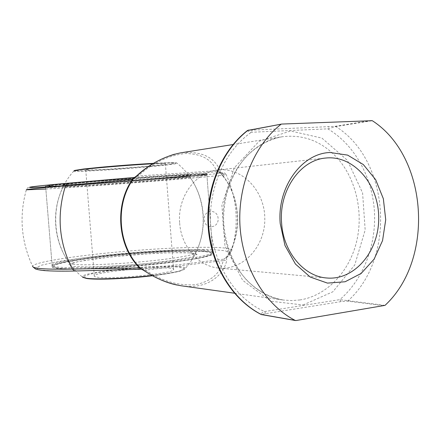 <?xml version="1.0" encoding="UTF-8"?>
<svg xmlns="http://www.w3.org/2000/svg" width="441" height="441" viewBox="0 0 441 441"><rect width="100%" height="100%" fill="white"/><g stroke="black" fill="none" stroke-linecap="round" stroke-linejoin="round"><path stroke-width="0.33" stroke-dasharray="2.21 1.65" d="M97.119 277.174C110.311 279.699 174.002 273.437 173.583 269.765C177.635 264.672 95.625 270.983 94.286 275.862C94.032 276.413 94.975 276.849 97.119 277.174M88.415 169.129L85.736 169.846C86.883 171.003 145.668 166.93 161.4 164.642C164.476 164.217 165.799 163.909 165.369 163.721C165.414 162.475 101.287 166.957 88.415 169.129M201.956 251.458C213.714 252.191 214.767 253.911 205.104 256.607C181.846 263.558 73.261 271.91 57.143 267.99C44.37 265.802 68.653 260.521 104.219 256.618C139.742 252.676 182.624 250.339 201.956 251.458M51.217 185.341C62.175 184.002 98.156 180.893 134.819 178.17C171.51 175.441 200.649 173.699 204.938 173.886C211.129 174.145 173.478 177.629 131.126 180.882C88.828 184.145 46.526 186.813 46.889 186.047L51.217 185.341M49.921 185.804L45.644 186.582C48.317 187.072 89.903 184.404 131.22 181.218C172.585 178.043 209.833 174.642 206.84 174.173L206.3 174.14C202 173.958 172.376 175.744 134.996 178.522C97.654 181.301 61.018 184.454 49.921 185.804M56.669 267.908C75.146 271.568 183.241 263.09 206.333 256.188C210.081 255.218 212.253 254.352 212.854 253.597C213.703 252.291 210.429 251.425 203.036 250.99C168.412 248.52 55.108 259.396 52.181 265.962C51.795 266.7 52.997 267.301 55.787 267.775L56.669 267.908M50.004 186.819C61.36 185.474 99.71 182.21 137.862 179.388C176.053 176.554 204.789 174.834 206.912 175.154L206.939 175.16C209.729 175.59 172.547 178.941 131.291 182.105C90.08 185.286 48.598 187.987 45.743 187.563L50.004 186.819M202.97 250.064C210.054 250.466 213.356 251.265 212.887 252.472L212.782 252.621C210.903 255.411 182.497 260.278 144.494 263.79C106.529 267.318 68.151 268.563 56.586 266.899C53.174 266.425 51.674 265.785 52.099 264.986L52.198 264.837C56.883 258.31 168.655 247.699 202.97 250.064M203.362 251.293C168.875 248.823 56.691 259.512 51.944 266.193C48.383 269.638 82.743 270.179 128.259 266.662C173.754 263.178 212.518 257.009 213.339 253.773C213.808 252.544 210.484 251.717 203.362 251.293M141.55 269.137L74.595 271L52.617 270.995L39.558 269.87L36.057 267.841L41.553 265.184L54.734 262.186C66.729 260.113 80.885 258.117 97.191 256.21C130.773 252.55 168.517 249.986 196.372 249.529L214.012 249.711L225.351 250.775L228.824 252.721C228.399 254.617 226.757 256.772 223.896 259.181L226.547 258.013L226.878 257.34C229.772 254.628 231.409 252.302 231.79 250.356C239.143 224.282 237.247 198.996 226.101 174.504L220.544 173.131L224.271 177.789C240.758 200.021 241.85 233.917 226.878 257.34L223.879 259.198M49.535 185.457L45.269 186.251C48.163 186.747 89.837 184.09 131.214 180.898C172.635 177.717 209.977 174.294 207.193 173.793C205.219 173.401 176.417 175.066 137.983 177.905C99.589 180.733 60.941 184.057 49.535 185.457M227.115 257.252C243.228 232.164 240.505 195.104 220.792 173.23L220.12 172.574L216.989 171.825L222.804 172.585C226.332 173.842 94.28 184.443 45.517 186.945M136.82 175.75L138.094 176.003L216.448 170.728L216.989 171.825L134.643 177.464L138.094 176.003C152.547 162.944 168.297 155.447 185.347 153.512C201.438 153.694 211.807 159.433 216.448 170.728L220.004 170.452C214.15 156.869 201.162 150.976 181.058 152.779M144.251 270.741L145.486 270.129L223.218 260.576C220.406 273.376 211.129 281.413 195.391 284.693C178.39 285.944 161.759 281.093 145.486 270.129L142.349 269.12L223.57 259.203L223.218 260.576L226.773 260.377L226.459 257.902M181.554 285.834C205.754 289.621 223.322 276.562 226.773 260.377M217.297 171.792L218.626 171.918L220.042 172.651L220.004 170.452M371.465 120.443L335.05 126.341L252.246 130.134L248.702 130.073L281.771 124.059M296.038 320.535L262.351 314.714C262.18 314.345 263.327 313.986 265.791 313.639L341.108 301.605L347.365 301.104L384.249 305.773M218.631 171.924L220.544 173.131L224.271 177.789L222.573 173.467C221.895 172.723 220.577 172.205 218.626 171.918M142.305 269.159L141.644 269.181M247.484 130.497L247.373 130.591C247.511 131.142 248.84 131.699 251.359 132.261L327.751 128.849L335.827 126.561L372.27 120.685M384.999 305.376L339.829 299.632L264.594 311.55C261.998 312.675 260.824 313.634 261.083 314.427M265.791 313.639L264.594 311.55C235.808 298.97 213.593 265.201 210.693 227.032C207.794 188.869 224.64 150.712 251.359 132.261L252.246 130.134M341.108 301.605L339.829 299.632C363.549 279.357 376.647 244.59 374.354 210.423C371.934 176.273 354.178 144.295 327.751 128.849L328.749 126.815M220.792 173.23L220.042 172.651M204.211 219.761C204.944 229.932 218.979 228.466 218.113 218.416C217.457 208.339 203.4 209.591 204.211 219.761M179.685 223.212C181.185 246.817 198.99 266.662 218.885 268.062C243.476 270.443 265.3 246.1 264.798 218.587C264.787 191.069 242.517 167.133 217.975 169.972C195.771 171.792 177.188 196.906 179.685 223.212M86.8 278.453L83.531 276.628L90.196 274.12L104.875 271.441C117.714 269.727 131.357 268.371 145.8 267.378C159.614 266.695 170.617 266.596 178.814 267.081L184.393 268.608L180.038 271.033L165.943 273.894C152.222 275.846 137.195 277.372 120.856 278.486L100.041 279.142L86.8 278.453M170.86 164.058L157.15 165.607L116.617 168.969L81.844 170.832L74.937 170.7L78.002 169.768L91.116 168.186L135.839 164.454L171.676 162.646L176.262 162.988L170.86 164.058M152.013 275.487C170.105 273.293 180.959 271.187 184.592 269.181C186.361 267.974 184.691 267.119 179.586 266.618C157.387 264.016 78.013 272.306 82.495 277.036L82.847 277.334M73.95 170.893L73.818 171.047C73.763 172.679 150.524 167.387 171.698 164.377C176.157 163.771 177.905 163.352 176.946 163.115C174.989 162.768 166.952 162.983 152.829 163.754M189.641 252.88L172.012 252.699C156.346 253.217 139.4 254.275 121.181 255.868L96.347 258.674L77.55 261.739L68.653 264.528L72.352 266.463L89.054 267.037C106.16 266.618 125.365 265.46 146.66 263.569L174.085 260.3L191.934 256.998L197.083 254.374L189.641 252.88M65.659 184.338L62.159 185.049L90.3 183.627L166.213 177.817L191.036 175.187L167.574 176.163L109.021 180.424L65.659 184.338M73.294 264.275C70.698 263.955 69.369 263.52 69.32 262.974C67.991 258.112 161.456 249.022 188.522 251.067C194.487 251.431 196.796 252.164 195.457 253.266C192.607 255.521 169.813 259.225 140.828 261.855C111.876 264.49 82.776 265.471 73.294 264.275M66.944 186.339C76.414 185.27 106.364 182.745 135.856 180.556C165.386 178.362 188.004 176.979 189.906 177.194C197.232 177.717 65.996 187.816 63.168 186.945L66.944 186.339M45.847 189.04C98.365 186.019 229.133 175.562 226.101 174.504L224.75 173.032L222.804 172.585M228.824 252.721L230.676 252.004L231.79 250.356C232.6 245.935 184.663 246.541 134.268 250.576C83.906 254.54 33.709 261.761 32.612 266.248C21.124 241.541 19.029 216.062 26.328 189.812C27.122 188.285 27.689 187.574 28.015 187.69L35.219 186.378L67.396 183.269M300.023 299.941L291.804 300.602L283.535 300.056C251.1 295.944 223.185 260.074 222.953 218.973C222.418 177.877 249.661 141.5 282.019 136.782C303.188 134.152 321.511 141.114 336.99 157.663C356.256 178.996 363.808 212.865 356.356 242.572C348.864 272.24 326.599 295.729 300.023 299.941M303.094 304.979L332.845 291.793L354.729 265.03L365.17 229.998L362.596 192.943L347.392 160.32L321.936 138.105L290.525 130.988L259.099 141.28L234.303 167.812L221.9 205.451L224.954 245.99L242.704 280.349L270.868 301.242L303.094 304.979M347.365 301.104L348.087 300.729C396.294 257.527 389.833 160.155 335.827 126.561L335.05 126.341M262.351 314.714L261.899 314.714M85.736 169.846L94.286 275.862M165.369 163.721L173.583 269.765M152.47 275.741C166.836 274.109 178.743 271.639 180.518 270.923L184.592 269.181C212.22 239.634 208.527 188.39 176.946 163.115L175.987 162.779C176.488 162.453 168.991 162.641 153.49 163.352M73.818 171.047C46.481 200.859 50.671 252.065 82.495 277.036M195.457 253.266C207.755 229.392 205.539 199.023 189.906 177.194C189.707 175.953 189.994 175.292 190.771 175.209L183.704 176.163L119.803 181.549L62.578 185.071C62.931 184.966 63.124 185.589 63.168 186.945C51.057 210.914 53.51 241.26 69.32 262.974L69.783 263.9L75.196 262.279L84.733 260.411L114.186 256.568L152.31 253.503C168.545 252.66 180.926 252.45 189.459 252.886C198.169 253.647 196.157 254.451 196.173 254.176L195.457 253.266M45.644 186.582L52.181 265.962M206.84 174.173L212.854 253.597M46.889 186.047L45.555 186.51M204.938 173.886L206.3 174.14M205.104 256.607L206.333 256.188M57.143 267.99L55.787 267.775M45.721 187.557L52.099 264.986M206.912 175.154L212.782 252.621M234.425 293.21L283.535 300.056C270.03 297.708 257.742 291.066 246.684 280.134C232.798 264.721 224.199 242.396 223.587 218.973C223.758 195.55 231.949 173.054 245.543 157.387C256.403 146.252 268.558 139.384 282.019 136.782L233.041 144.543M174.52 154.19L180.931 152.801M176.902 285.018L181.245 285.785M32.877 266.822L32.612 266.248M218.885 268.062L326.643 277.979M217.975 169.972L325.53 158.06M206.939 175.16L207.193 173.793M45.743 187.563L45.269 186.251M52.198 264.837L51.944 266.193M212.887 252.472L213.339 253.773"/><path stroke-width="0.66" d="M67.445 183.263L134.709 177.42L67.445 183.263M74.595 271L72.307 269.054L139.604 267.919C117.543 246.194 114.213 204.977 132.614 179.195L65.516 185.749C56.536 214.662 58.796 242.434 72.307 269.054C45.925 269.567 32.689 268.63 32.612 266.248M233.041 144.543L180.931 152.801C164.592 156.103 149.863 163.854 136.732 176.058L133.083 179.289L132.614 179.195L133.028 178.627L134.665 177.436M133.083 179.289C114.732 205.004 118.05 246.128 140.056 267.803L144.157 270.548C155.557 278.447 167.922 283.53 181.251 285.79L234.425 293.21M280.911 124.384C253.768 145.773 237.076 186.841 240.125 227.754C243.2 268.679 265.587 305.2 295.15 320.398L296.038 320.535L384.999 305.376C434.765 259.413 428.106 156.566 372.27 120.685L281.771 124.059L247.368 130.597C221.101 151.004 205.324 189.316 208.185 227.402C211.107 265.488 232.313 299.759 261.078 314.433L295.15 320.398M330.089 152.514L347.618 155.111L363.34 164.565L375.649 179.674L383.35 198.737L385.726 219.756L382.556 240.593L374.128 259.126L361.229 273.392L345.121 281.755L327.47 283.105L310.238 277.053L295.464 264.071L284.996 245.527L280.217 223.593C276.92 187.276 301.782 153.225 330.089 152.514M136.82 175.75L133.028 178.627M174.52 154.19C159.78 158.799 147.239 165.97 136.886 175.689L136.732 176.058M144.157 270.548L144.306 270.774C155.579 278.133 166.444 282.879 176.902 285.018M140.1 268.398L139.604 267.919L140.056 267.803M281.617 223.146C283.365 252.18 303.937 276.441 326.643 277.979C354.729 280.669 379.288 250.918 378.698 217.529C378.665 184.14 353.561 154.846 325.53 158.06C300.178 160.044 278.712 190.777 281.617 223.146M82.495 277.036L85.879 278.172C94.804 279.759 126.407 278.536 152.013 275.487M152.829 163.754C126.517 165.193 86.849 168.6 77.131 170.215L73.818 171.047M45.517 186.945C19.354 188.368 24.332 187.039 67.352 183.269M67.396 183.269L65.516 185.749C38.373 188.109 25.308 189.465 26.328 189.812L45.847 189.04M248.702 130.073L247.875 130.382C221.834 150.579 205.886 189.117 208.791 227.49C211.724 265.868 233.124 300.183 261.502 314.582L295.558 320.535M82.847 277.334L86.469 278.447C95.581 280.057 127.118 278.795 152.47 275.741M153.49 163.352C136.385 164.322 118.855 165.612 100.895 167.238L83.63 169.013L74.827 170.397L73.95 170.893M141.55 269.137L144.251 270.741M141.671 269.197L74.331 271.028C61.503 271.276 51.514 271.127 44.365 270.581C40.137 270.135 37.171 269.589 35.462 268.949L32.877 266.822M247.484 130.497L281.573 124.081M261.899 314.714L261.188 314.488"/></g></svg>
